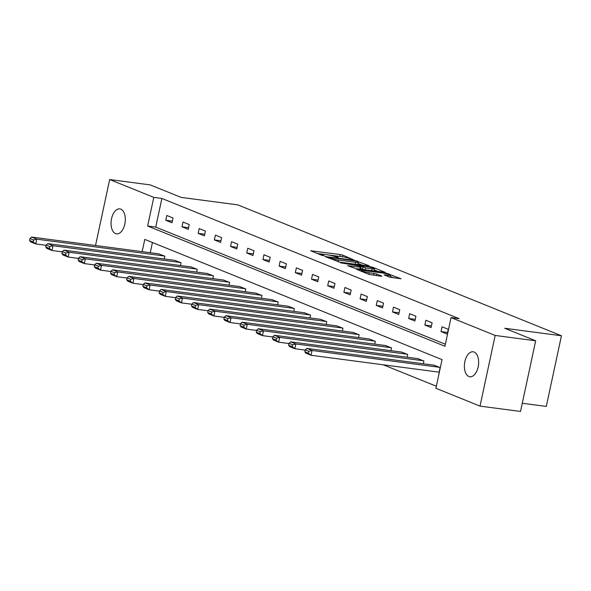 <?xml version="1.0" encoding="UTF-8"?>
<svg xmlns="http://www.w3.org/2000/svg" width="591" height="591" viewBox="0 0 591 591"><rect width="100%" height="100%" fill="white"/><g stroke="black" fill="none" stroke-linecap="round" stroke-linejoin="round"><path stroke-width="0.89" d="M353.255 259.678L342.832 255.157L340.224 254.536L310.733 250.761L321.851 255.334L324.289 255.77L322.679 255.068A6.176 0.731 12.1 0 1 321.726 254.44A6.176 0.731 12.1 0 1 324.503 254.418L326.889 254.736A6.176 0.731 12.1 0 1 335.245 256.723L338.466 257.728L337.468 257.019A6.176 0.731 12.1 0 1 336.515 256.391A6.176 0.731 12.1 0 1 339.293 256.368L341.679 256.686A6.176 0.731 12.1 0 1 350.035 258.673L353.255 259.678M468.885 376.497A12.588 7.011 97.5 0 1 464.696 362.468A12.588 7.011 97.5 0 1 473.155 351.793A12.588 7.011 97.5 0 1 474.13 352.051A12.588 7.011 97.5 0 1 478.318 366.08A12.588 7.011 97.5 0 1 469.86 376.755A12.588 7.011 97.5 0 1 468.885 376.497M115.563 233.608A12.588 7.011 97.5 0 1 111.367 219.571A12.588 7.011 97.5 0 1 119.833 208.896A12.588 7.011 97.5 0 1 120.8 209.155A12.588 7.011 97.5 0 1 124.996 223.184A12.588 7.011 97.5 0 1 116.538 233.866A12.588 7.011 97.5 0 1 115.563 233.608M389.543 277.105L401.053 278.775L386.122 273.094L356.632 269.326L368.947 274.387L381.261 276.285L381.83 276.086L376.681 274.002L369.264 272.747A5.164 0.613 12.1 0 1 364.056 271.668A5.164 0.613 12.1 0 1 361.493 270.56A5.164 0.613 12.1 0 1 363.812 270.545L382.658 273.027A5.164 0.613 12.1 0 1 387.866 274.113A5.164 0.613 12.1 0 1 390.437 275.214A5.164 0.613 12.1 0 1 388.11 275.236L384.098 274.822L389.543 277.105M95.528 245.501L109.667 179.538L150.173 184.887L181.105 197.394L237.811 204.878L561.45 335.762L504.744 328.278L535.675 340.793L495.169 335.444L480.025 406.113L435.907 388.272L442.053 359.624L144.773 239.399L142.15 251.655M109.667 179.538L153.786 197.379L147.639 226.028L444.92 346.252L451.059 317.603L495.169 335.444M451.059 317.603L459.155 318.675L161.882 198.45L153.786 197.379M368.496 265.972L369.072 265.765L354.437 260.284L324.939 256.516L339.869 262.19L368.496 265.972M372.891 267.309L385.206 272.37L355.716 268.602L347.663 265.699L360.141 267.228L360.709 267.021L357.296 265.64L340.571 262.855L370.284 266.689L372.891 267.309L372.758 267.937M522.281 403.261L546.298 406.431L561.45 335.762M161.882 198.45L155.743 227.099L445.348 344.228M165.783 220.258L172.011 222.777L173.03 218.005L166.802 215.486L165.783 220.258L172.365 221.13M181.976 226.811L188.204 229.33L189.223 224.55L182.996 222.039L181.976 226.811L188.551 227.675M198.162 233.356L204.39 235.875L205.417 231.103L199.189 228.584L198.162 233.356L204.745 234.228M214.356 239.909L220.583 242.428L221.61 237.648L215.383 235.129L214.356 239.909L220.938 240.773M230.549 246.454L236.777 248.974L237.804 244.201L231.576 241.682L230.549 246.454L237.131 247.326M246.743 253.007L252.97 255.526L253.997 250.747L247.769 248.227L246.743 253.007L253.325 253.871M262.936 259.552L269.164 262.072L270.183 257.299L263.955 254.78L262.936 259.552L269.518 260.424M279.129 266.105L285.357 268.624L286.376 263.845L280.149 261.325L279.129 266.105L285.712 266.969M295.323 272.65L301.55 275.17L302.57 270.397L296.342 267.878L295.323 272.65L301.898 273.522M311.509 279.196L317.736 281.715L318.763 276.943L312.536 274.423L311.509 279.196L318.091 280.068M327.702 285.749L333.93 288.268L334.957 283.488L328.729 280.976L327.702 285.749L334.284 286.613M343.896 292.294L350.123 294.813L351.15 290.041L344.922 287.522L343.896 292.294L350.478 293.166M360.089 298.847L366.317 301.366L367.343 296.586L361.108 294.067L360.089 298.847L366.671 299.711M376.282 305.392L382.51 307.911L383.529 303.139L377.302 300.62L376.282 305.392L382.865 306.264M392.476 311.945L398.703 314.464L399.723 309.684L393.495 307.165L392.476 311.945L399.058 312.809M408.662 318.49L414.897 321.009L415.916 316.237L409.689 313.718L408.662 318.49L415.244 319.362M424.855 325.043L431.083 327.562L432.11 322.782L425.882 320.263L424.855 325.043L431.437 325.907M441.049 331.588L447.276 334.107L448.303 329.335L442.075 326.816L441.049 331.588L447.631 332.46M383.345 364.81L436.343 386.241M152.441 242.502L150.247 252.726M158.587 253.827L164.845 256.206L164.246 258.984M174.781 260.372L181.038 262.751L180.44 265.529M190.967 266.918L197.224 269.304L196.633 272.082M207.16 273.47L213.417 275.849L212.826 278.627M223.354 280.016L229.611 282.402L229.02 285.18M239.547 286.569L245.804 288.947L245.206 291.725M255.74 293.114L261.998 295.5L261.399 298.278M271.934 299.667L278.191 302.045L277.593 304.823M288.127 306.212L294.384 308.591L293.786 311.376M304.313 312.765L310.57 315.143L309.98 317.921M320.507 319.31L326.764 321.689L326.173 324.466M336.7 325.855L342.957 328.241L342.366 331.019M352.893 332.408L359.151 334.787L358.552 337.564M369.087 338.953L375.344 341.339L374.746 344.117M385.28 345.506L391.538 347.885L390.939 350.662M401.474 352.051L407.731 354.437L407.133 357.215M417.66 358.604L423.917 360.983L423.326 363.76M438.566 372.094L439.091 372.308L440.11 367.528L433.853 365.149M535.675 340.793L520.523 411.462L480.025 406.113M155.743 227.099L147.639 226.028M338.687 256.295L327.547 254.824M323.898 254.344L317.219 253.465M362.468 265.174L358.131 263.416M355.937 261.067L328.988 257.314L330.066 258.053A6.176 0.731 12.1 0 0 338.414 260.04L355.59 262.308A6.176 0.731 12.1 0 0 358.368 262.286A6.176 0.731 12.1 0 0 357.415 261.658L355.937 261.067M355.789 264.295A6.176 0.731 12.1 0 0 357.961 264.192L358.368 262.286M374.266 269.947L378.314 271.579M360.059 269.171L360.599 269.127L361.012 267.221M372.19 268.816A5.164 0.613 12.1 0 0 374.509 268.794A5.164 0.613 12.1 0 0 371.946 267.693A5.164 0.613 12.1 0 0 366.738 266.607L359.225 265.743L365.548 267.937L372.19 268.816L371.776 270.722M372.33 270.789A5.164 0.613 12.1 0 0 374.103 270.708L374.509 268.794M364.765 269.791L360.732 268.499M389.89 277.223A5.164 0.613 12.1 0 0 390.023 277.127L390.437 275.214M394.153 277.992L390.186 276.381M164.32 255.999L36.782 239.17L31.596 237.065L159.134 253.894M33.591 240.005L36.782 239.17L35.763 243.943L30.569 241.845L29.55 240.448L33.185 241.918L33.591 240.005L29.956 238.535L29.55 240.448M46.105 245.309L35.763 243.943L33.185 241.918M31.596 237.065L29.956 238.535M180.514 262.544L52.976 245.716L47.79 243.618L175.328 260.446M49.784 246.558L52.976 245.716L51.956 250.488L46.763 248.39L45.743 246.994L49.378 248.464L49.784 246.558L46.15 245.088L45.743 246.994M62.299 251.855L51.956 250.488L49.378 248.464M47.79 243.618L46.15 245.088M196.707 269.09L69.169 252.261L63.976 250.163L191.521 266.992M65.978 253.103L69.169 252.261L68.142 257.041L62.956 254.943L61.937 253.546L65.564 255.017L65.978 253.103L62.343 251.633L61.937 253.546M78.492 258.407L68.142 257.041L65.564 255.017M63.976 250.163L62.343 251.633M212.9 275.642L85.363 258.814L80.169 256.716L207.714 273.544M82.171 259.656L85.363 258.814L84.336 263.586L79.15 261.488L78.13 260.092L81.757 261.562L82.171 259.656L78.537 258.186L78.13 260.092M94.678 264.953L84.336 263.586L81.757 261.562M80.169 256.716L78.537 258.186M229.094 282.188L101.556 265.359L96.363 263.261L223.9 280.09M98.365 266.201L101.556 265.359L100.529 270.139L95.343 268.041L94.316 266.644L97.951 268.115L98.365 266.201L94.73 264.731L94.316 266.644M110.872 271.498L100.529 270.139L97.951 268.115M96.363 263.261L94.73 264.731M245.287 288.74L117.749 271.912L112.556 269.814L240.094 286.642M114.551 272.747L117.749 271.912L116.722 276.684L111.529 274.586L110.51 273.19L114.144 274.66L114.551 272.747L110.923 271.284L110.51 273.19M127.065 278.051L116.722 276.684L114.144 274.66M112.556 269.814L110.923 271.284M261.481 295.286L133.935 278.457L128.749 276.359L256.287 293.188M130.744 279.299L133.935 278.457L132.916 283.237L127.722 281.131L126.703 279.742L130.338 281.205L130.744 279.299L127.117 277.829L126.703 279.742M143.258 284.596L132.916 283.237L130.338 281.205M128.749 276.359L127.117 277.829M277.667 301.838L150.129 285.01L144.943 282.912L272.481 299.733M146.937 285.845L150.129 285.01L149.109 289.782L143.916 287.684L142.896 286.288L146.531 287.758L146.937 285.845L143.303 284.374L142.896 286.288M159.452 291.149L149.109 289.782L146.531 287.758M144.943 282.912L143.303 284.374M293.86 308.384L166.322 291.555L161.136 289.457L288.674 306.286M163.131 292.397L166.322 291.555L165.303 296.327L160.109 294.229L159.09 292.833L162.724 294.303L163.131 292.397L159.496 290.927L159.09 292.833M175.645 297.694L165.303 296.327L162.724 294.303M161.136 289.457L159.496 290.927M310.053 314.937L182.516 298.108L177.322 296.002L304.867 312.831M179.324 298.943L182.516 298.108L181.489 302.88L176.303 300.782L175.283 299.386L178.91 300.856L179.324 298.943L175.69 297.472L175.283 299.386M191.839 304.247L181.489 302.88L178.91 300.856M177.322 296.002L175.69 297.472M326.247 321.482L198.709 304.653L193.516 302.555L321.053 319.384M195.518 305.495L198.709 304.653L197.682 309.425L192.496 307.327L191.477 305.931L195.104 307.401L195.518 305.495L191.883 304.025L191.477 305.931M208.025 310.792L197.682 309.425L195.104 307.401M193.516 302.555L191.883 304.025M342.44 328.027L214.902 311.198L209.709 309.1L337.247 325.929M211.711 312.041L214.902 311.198L213.876 315.978L208.689 313.88L207.663 312.484L211.297 313.954L211.711 312.041L208.076 310.57L207.663 312.484M224.218 317.345L213.876 315.978L211.297 313.954M209.709 309.1L208.076 310.57M358.634 334.58L231.096 317.751L225.902 315.653L353.44 332.482M227.897 318.593L231.096 317.751L230.069 322.523L224.875 320.425L223.856 319.029L227.491 320.499L227.897 318.593L224.27 317.123L223.856 319.029M240.411 323.89L230.069 322.523L227.491 320.499M225.902 315.653L224.27 317.123M374.827 341.125L247.282 324.296L242.096 322.198L369.634 339.027M244.09 325.139L247.282 324.296L246.262 329.076L241.069 326.978L240.049 325.582L243.684 327.052L244.09 325.139L240.463 323.669L240.049 325.582M256.605 330.435L246.262 329.076L243.684 327.052M242.096 322.198L240.463 323.669M391.013 347.678L263.475 330.849L258.289 328.751L385.827 345.58M260.284 331.684L263.475 330.849L262.456 335.622L257.262 333.523L256.243 332.127L259.877 333.597L260.284 331.684L256.649 330.221L256.243 332.127M272.798 336.988L262.456 335.622L259.877 333.597M258.289 328.751L256.649 330.221M407.206 354.223L279.669 337.395L274.483 335.296L402.02 352.125M276.477 338.237L279.669 337.395L278.649 342.174L273.456 340.069L272.436 338.68L276.071 340.143L276.477 338.237L272.843 336.767L272.436 338.68M288.992 343.534L278.649 342.174L276.071 340.143M274.483 335.296L272.843 336.767M423.4 360.776L295.862 343.947L290.669 341.849L418.214 358.671M292.671 344.782L295.862 343.947L294.835 348.72L289.649 346.622L288.63 345.225L292.257 346.695L292.671 344.782L289.036 343.312L288.63 345.225M305.185 350.086L294.835 348.72L292.257 346.695M290.669 341.849L289.036 343.312M439.593 367.321L312.055 350.493L306.862 348.395L434.4 365.223M308.864 351.335L312.055 350.493L311.029 355.265L305.843 353.167L304.823 351.771L308.45 353.241L308.864 351.335L305.229 349.865L304.823 351.771M439.12 372.167L311.029 355.265L308.45 353.241M306.862 348.395L305.229 349.865M337.365 257.506L337.468 257.019M322.575 255.556L322.679 255.068M311.516 251.153L311.597 250.754M339.818 256.435L340.224 254.536M342.485 256.797L342.832 255.157M325.73 256.908L325.811 256.509M354.356 260.668L354.437 260.284M356.927 261.466L357.045 260.904M328.47 258.016L328.589 257.454M329.948 258.607L330.066 258.053M338.03 261.82L338.414 260.04M355.184 264.214L355.59 262.308M348.446 266.09L348.535 265.691M359.734 269.127L360.141 267.228M370.165 267.243L370.284 266.689M359.409 266.497L359.527 265.935M362.527 269.23L362.94 267.317M365.142 269.843L365.548 267.937M384.881 275.214L384.97 274.822M387.859 276.418L388.11 275.236M368.917 274.372L369.264 272.747M373.667 275.288L374.073 273.382M376.334 275.635L376.681 274.002M357.415 269.718L357.496 269.319M386.004 273.64L386.122 273.094M388.605 274.327L388.73 273.722M336.345 257.174L336.515 256.391M321.556 255.216L321.726 254.44M328.249 257.927L328.382 257.321M359.092 266.371L359.225 265.743M361.33 271.306L361.493 270.56"/></g></svg>
